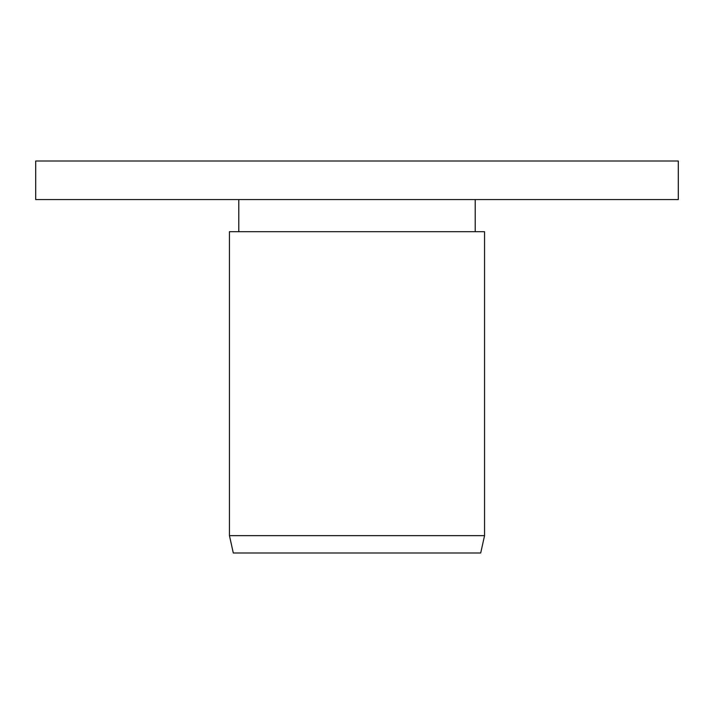 <?xml version="1.0" encoding="UTF-8"?>
<svg xmlns="http://www.w3.org/2000/svg" width="714" height="714" viewBox="0 0 714 714"><rect width="100%" height="100%" fill="white"/><g stroke="black" fill="none" stroke-linecap="round" stroke-linejoin="round"><path stroke-width="1.07" d="M484.556 231.693L229.444 231.693L229.444 535.643L484.556 535.643L484.556 231.693M484.556 535.643L480.7 552.993L233.299 552.993L229.444 535.643M678.3 161.007L35.7 161.007L35.7 199.563L678.3 199.563L678.3 161.007M238.797 231.693L238.797 199.563M475.203 231.693L475.203 199.563"/></g></svg>

